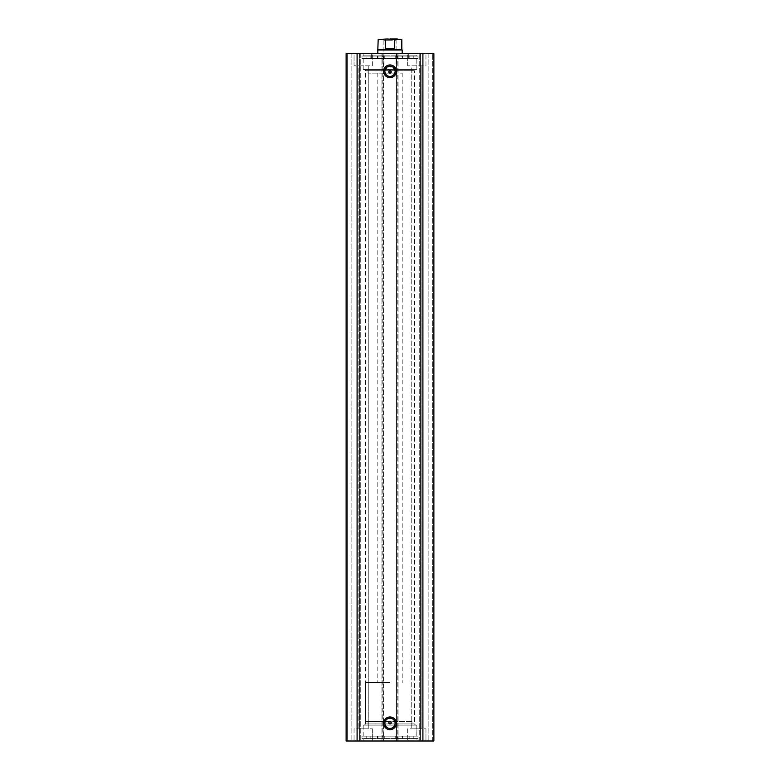 <?xml version="1.0" encoding="UTF-8"?>
<svg xmlns="http://www.w3.org/2000/svg" width="780" height="780" viewBox="0 0 780 780"><rect width="100%" height="100%" fill="white"/><g stroke="black" fill="none" stroke-linecap="round" stroke-linejoin="round"><path stroke-width="0.58" stroke-dasharray="3.9 2.92" d="M396.289 73.125L368.062 73.125L396.289 73.125M396.289 69.469L368.062 69.469L396.289 69.469M386.51 53.625L402.188 53.625L386.51 53.625M386.51 73.125L402.188 73.125L386.51 73.125M395.343 58.5L371.358 58.5L395.343 58.5M395.343 53.625L371.358 53.625L395.343 53.625M397.683 69.469L363.188 69.469L397.683 69.469M397.683 58.5L363.188 58.5L397.683 58.5M416.491 736.125L363.188 736.125L416.491 736.125M416.491 725.156L363.188 725.156L416.491 725.156M411.674 725.156L368.062 725.156L411.674 725.156M411.674 721.5L368.062 721.5L411.674 721.5M364.406 725.156L365.625 723.938L365.625 70.688L364.406 69.469L415.594 69.469L414.375 70.688L365.625 70.688L414.375 70.688L414.375 723.938L365.625 723.938L414.375 723.938L415.594 725.156L364.406 725.156L415.594 725.156M390 718.204A5.119 5.119 0 0 0 384.881 723.333A5.119 5.119 0 0 0 390 728.442A5.119 5.119 0 0 0 395.119 723.333A5.119 5.119 0 0 0 390 718.204M390 66.183A5.119 5.119 0 0 0 384.881 71.292A5.119 5.119 0 0 0 390 76.42A5.119 5.119 0 0 0 395.119 71.292A5.119 5.119 0 0 0 390 66.183M416.871 741L363.129 741L416.871 741L416.871 738.806L363.129 738.806L416.871 738.806M363.129 741L363.129 738.806M418.031 738.806L361.969 738.806L418.031 738.806L418.031 736.125L361.969 736.125L418.031 736.125L361.969 736.125L418.031 736.125L418.031 738.562L396.708 738.562L396.708 736.125M361.969 738.806L361.969 736.125L361.969 738.562L418.031 738.562M416.871 736.125L363.129 736.125L416.871 736.125L416.871 725.156L363.129 725.156L416.871 725.156M363.129 736.125L363.129 725.156M416.871 53.625L363.129 53.625L416.871 53.625L416.871 55.819L363.129 55.819L416.871 55.819M363.129 53.625L363.129 55.819M418.031 55.819L418.031 58.5L361.969 58.5L418.031 58.5L361.969 58.5L418.031 58.5L418.031 56.062L361.969 56.062L361.969 58.5L361.969 55.819L418.031 55.819L361.969 55.819M416.871 58.5L363.129 58.5L416.871 58.5L416.871 69.469L363.129 69.469L416.871 69.469M363.129 58.5L363.129 69.469M407.677 65.812L407.677 53.625L425.958 53.625L407.677 53.625L425.958 53.625L407.677 53.625L407.677 65.812L425.958 65.812L425.958 53.625L425.958 65.812L407.677 65.812M354.052 65.812L354.052 53.625L372.333 53.625L354.052 53.625L372.333 53.625L354.052 53.625L354.052 65.812L372.333 65.812L372.333 53.625L372.333 65.812L354.052 65.812M425.958 728.812L425.958 741L407.677 741L425.958 741L407.677 741L425.958 741L425.958 728.812L407.677 728.812L407.677 741L407.677 728.812L425.958 728.812M372.333 728.812L372.333 741L354.052 741L372.333 741L354.052 741L372.333 741L372.333 728.812L354.052 728.812L354.052 741L354.052 728.812L372.333 728.812M368.248 65.812L368.248 728.812L358.127 728.812L368.248 728.812L358.127 728.812L368.248 728.812L368.248 65.812L358.127 65.812L358.127 728.812L358.127 65.812L368.248 65.812M421.873 65.812L421.873 728.812L411.752 728.812L421.873 728.812L411.752 728.812L421.873 728.812L421.873 65.812L411.752 65.812L411.752 728.812L411.752 65.812L421.873 65.812M382.2 53.625L346.125 53.625L346.125 741L346.125 53.625L347.344 53.625L346.125 53.625L346.125 741L383.419 741L383.419 53.625L382.2 53.625L382.2 741M359.531 741L351.858 741L360.75 741L359.531 741L359.531 53.625L360.75 53.625L351.858 53.625L359.531 53.625L359.531 741M381.956 741L383.419 741L383.419 53.625L381.956 53.625L381.956 741L383.175 741L383.175 53.625L381.956 53.625L381.956 741M396.825 741L398.044 741L396.581 741L396.581 53.625L396.581 741L397.8 741L397.8 53.625L396.581 53.625L398.044 53.625L396.825 53.625L396.825 741L383.175 741M397.8 741L433.875 741L428.152 741L433.875 741L433.875 53.625L419.25 53.625L428.142 53.625L428.142 741L419.25 741L420.469 741L420.469 53.625L420.469 741L428.152 741L428.152 53.625L433.875 53.625L397.8 53.625M396.825 53.625L383.175 53.625M347.344 53.625L351.858 53.625L347.344 53.625L347.344 741L347.344 53.625M357.094 53.625L357.094 741M422.906 741L422.906 53.625M351.858 53.625L351.858 741L351.858 53.625M360.75 53.625L360.75 741L360.75 53.625M419.25 741L419.25 53.625L419.25 741M428.152 53.625L428.152 741L428.152 53.625M398.044 741L398.044 53.625L398.044 741M415.594 69.469L364.406 69.469M382.834 56.062L377.959 56.062L382.834 56.062L382.834 58.5L377.959 58.5L382.834 58.5M377.959 56.062L377.959 58.5M402.041 56.062L397.166 56.062L402.041 56.062L402.041 58.5L397.166 58.5L402.041 58.5M397.166 56.062L397.166 58.5M361.969 56.062L384.901 56.062L384.901 58.5M384.901 56.062L366.19 56.062L366.19 58.5M366.19 56.062L413.81 56.062L413.81 58.5M413.81 56.062L418.031 56.062M396.708 56.062L396.708 58.5M383.292 56.062L383.292 58.5M390 39L397.312 39L396.094 40.219L390 40.219L396.094 40.219L396.094 67.031L390 67.031L396.094 67.031L390 70.697L383.906 67.031L390 67.031L383.906 67.031L383.906 40.219L390 40.219L383.906 40.219L382.688 39L390 39L382.688 39M401.817 49.608L378.183 49.608M402.188 49.969L377.812 49.969M390 721.5L365.625 721.5L390 721.5M390 682.5L365.625 682.5L390 682.5M401.329 39L392.857 39L394.407 39.487L394.407 48.75L390 49.608L385.593 48.75L385.593 39.487L387.143 39L378.671 39M392.857 39L387.143 39M394.407 48.75L385.593 48.75M402.041 736.125L397.166 736.125L402.041 736.125L402.041 738.562L397.166 738.562L402.041 738.562M382.824 736.125L377.949 736.125L382.824 736.125L382.824 738.562L377.949 738.562L382.824 738.562M396.708 738.562L361.969 738.562M383.292 738.562L383.292 736.125M432.656 741L432.656 53.625L432.656 741M384.774 56.062L384.774 58.5M370.841 56.062L370.841 58.5M395.226 56.062L395.226 58.5M402.568 56.062L402.568 58.5M409.159 56.062L409.159 58.5M377.432 56.062L377.432 58.5M394.407 39.487L401.817 39.487M378.183 39.487L385.593 39.487M395.226 738.562L395.226 736.125M409.159 738.562L409.159 736.125M384.774 738.562L384.774 736.125M377.432 738.562L377.432 736.125M370.841 738.562L370.841 736.125M402.568 738.562L402.568 736.125M411.938 73.125L411.938 69.469M377.812 73.125L377.812 682.5M408.652 58.5L408.652 53.625M416.812 69.469L416.812 58.5M363.188 69.469L363.188 58.5M371.358 58.5L371.358 53.625M402.188 73.125L402.188 682.5M368.062 73.125L368.062 69.469M363.188 736.125L363.188 725.156M368.062 725.156L368.062 721.5M411.938 725.156L411.938 721.5M416.812 736.125L416.812 725.156M395.099 56.062L395.099 58.5M365.625 721.5L365.625 682.5M414.375 721.5L414.375 682.5M397.166 738.562L397.166 736.125M377.949 738.562L377.949 736.125M395.099 738.562L395.099 736.125M413.81 738.562L413.81 736.125M384.901 738.562L384.901 736.125M366.19 738.562L366.19 736.125"/><path stroke-width="1.17" d="M390 77.639A6.337 6.337 0 0 1 383.662 71.292A6.337 6.337 0 0 1 390 64.954A6.337 6.337 0 0 1 396.337 71.292A6.337 6.337 0 0 1 390 77.639M390 66.183A5.119 5.119 0 0 0 384.881 71.292A5.119 5.119 0 0 0 390 76.42A5.119 5.119 0 0 0 395.119 71.292A5.119 5.119 0 0 0 390 66.183M390 729.67A6.337 6.337 0 0 1 383.662 723.333A6.337 6.337 0 0 1 390 716.986A6.337 6.337 0 0 1 396.337 723.333A6.337 6.337 0 0 1 390 729.67M390 718.204A5.119 5.119 0 0 0 384.881 723.333A5.119 5.119 0 0 0 390 728.442A5.119 5.119 0 0 0 395.119 723.333A5.119 5.119 0 0 0 390 718.204M390 721.5A1.219 1.219 0 0 0 388.781 722.719A1.219 1.219 0 0 0 390 723.938C391.57 723.128 391.57 722.309 390 721.5C388.43 722.309 388.43 723.128 390 723.938A1.219 1.219 0 0 0 391.219 722.719A1.219 1.219 0 0 0 390 721.5M390 70.688A1.219 1.219 0 0 0 388.781 71.906A1.219 1.219 0 0 0 390 73.125C391.57 72.316 391.57 71.497 390 70.688C388.43 71.497 388.43 72.316 390 73.125A1.219 1.219 0 0 0 391.219 71.906A1.219 1.219 0 0 0 390 70.688M357.094 741L346.125 741L346.125 53.625L422.906 53.625L422.906 741L357.094 741L357.094 53.625M422.906 53.625L433.875 53.625L433.875 741L433.875 53.625L433.875 741L422.906 741M397.312 39L390 39M378.183 49.608L402.188 49.969L377.812 49.969L378.183 39.487L387.143 39L378.183 39.487M401.817 49.608L401.817 39.487L394.407 39.487L394.407 48.75L390 49.608L385.593 48.75L385.593 39.487M394.407 39.487L387.143 39M394.407 48.75L385.593 48.75M392.857 39L401.817 39.487M377.812 53.625L377.812 49.969M402.188 53.625L402.188 49.969"/></g></svg>
